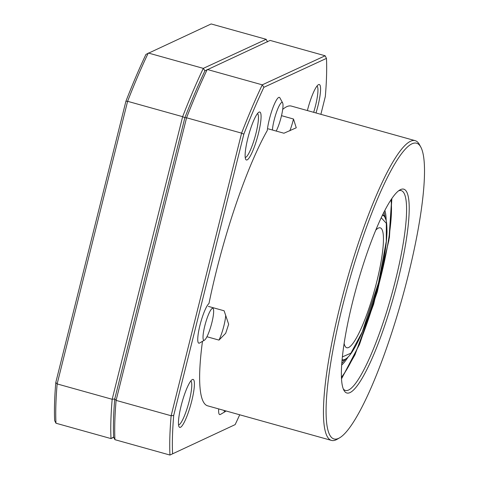 <?xml version="1.0" encoding="UTF-8"?>
<svg xmlns="http://www.w3.org/2000/svg" width="479" height="479" viewBox="0 0 479 479"><rect width="100%" height="100%" fill="white"/><g stroke="black" fill="none" stroke-linecap="round" stroke-linejoin="round"><path stroke-width="0.72" d="M204.479 340.15A16.597 3.006 -74.4 0 1 204.79 325.924A16.597 3.006 -74.4 0 1 213.251 308.721A16.597 3.006 -74.4 0 1 211.874 322.648A16.597 3.006 -74.4 0 1 204.479 340.15L199.587 343.018A20.747 3.76 -74.4 0 1 198.821 343.174A20.747 3.76 -74.4 0 1 199.971 325.235A20.747 3.76 -74.4 0 1 208.976 303.524A155.609 28.195 105.6 0 1 216.298 271.312A155.609 28.195 105.6 0 1 267.282 130.48A20.747 3.76 -74.4 0 1 269.33 119.379A20.747 3.76 -74.4 0 1 279.341 97.351A20.747 3.76 -74.4 0 1 279.91 97.878L282.61 102.865A16.597 3.006 -74.4 0 1 281.233 116.792A16.597 3.006 -74.4 0 1 276.203 131.066M341.431 377.224A99.59 18.046 105.6 0 0 376.949 291.543A99.59 18.046 105.6 0 0 390.954 199.857M384.841 210.425A82.993 15.035 -74.4 0 1 386.17 220.753M348.161 356.873A82.993 15.035 -74.4 0 1 341.677 365.022M375.758 230.154A62.246 11.274 -74.4 0 1 380.242 227.836A62.246 11.274 -74.4 0 1 376.787 281.646A62.246 11.274 -74.4 0 1 346.76 347.736A62.246 11.274 -74.4 0 1 344.126 343.437M226.022 410.964A16.597 3.006 -74.4 0 1 225.346 411.551L220.454 414.419A20.747 3.76 -74.4 0 1 219.693 414.575A20.747 3.76 -74.4 0 1 218.693 408.916M225.346 411.551A16.597 3.006 -74.4 0 1 224.01 410.401M55.792 382.499A240.674 43.607 105.6 0 0 54.654 420.616L55.971 423.226A242.751 43.984 -74.4 0 1 57.145 383.924L55.792 382.499L125.917 101.237A240.674 43.607 105.6 0 1 145.963 54.378L211.155 23.95L266.186 39.314L203.306 68.371L148.274 53.007A242.751 43.984 -74.4 0 0 127.612 101.314L125.917 101.237M57.145 383.924L127.612 101.314L182.637 116.678A242.751 43.984 -74.4 0 1 203.306 68.371L204.922 70.844A240.674 43.607 105.6 0 0 184.876 117.696A240.674 43.607 -74.4 0 1 204.922 70.844L270.114 40.41L325.145 55.774L262.264 84.837L207.233 69.467A242.751 43.984 -74.4 0 0 186.565 117.774L184.876 117.696L182.637 116.678L112.176 399.288L57.145 383.924M113.733 437.321L110.996 438.59L55.971 423.226M239.71 414.784A240.674 43.607 -74.4 0 1 235.147 424.622L169.955 455.05L114.93 439.686L113.613 437.076L110.996 438.59A242.751 43.984 -74.4 0 1 112.176 399.288L114.75 398.959L184.876 117.696L114.75 398.959A240.674 43.607 105.6 0 0 113.613 437.076A240.674 43.607 -74.4 0 1 114.75 398.959L116.104 400.384L186.565 117.774L241.596 133.138A242.751 43.984 -74.4 0 1 262.264 84.837L263.881 87.304L326.462 58.384A240.674 43.607 -74.4 0 1 325.325 96.501L320.876 114.325M267.504 41.924L266.186 39.314M272.419 130.013A16.597 3.006 -74.4 0 1 274.15 120.067A16.597 3.006 -74.4 0 1 282.61 102.865M225.723 315.29A17.633 3.197 -74.4 0 1 223.891 325.84A17.633 3.197 -74.4 0 1 218.993 340.102L206.94 336.737M281.508 115.667L293.483 119.014L296.256 127.791L283.945 133.228L268.222 128.839M293.483 119.014A17.633 3.197 -74.4 0 1 293.25 119.984A17.633 3.197 -74.4 0 1 289.813 130.863M190.81 380.979A22.824 4.137 -74.4 0 1 189.337 400.618A22.824 4.137 -74.4 0 1 178.553 424.879M257.48 113.565A22.824 4.137 -74.4 0 1 256.008 133.204A22.824 4.137 -74.4 0 1 245.224 157.465M316.978 86.07A22.824 4.137 -74.4 0 1 315.511 105.709A22.824 4.137 -74.4 0 1 313.667 112.314M339.647 437.806L337.198 439.237A155.609 28.195 -74.4 0 1 331.48 440.411A155.609 28.195 -74.4 0 1 340.114 305.883A155.609 28.195 -74.4 0 1 415.173 140.658A155.609 28.195 -74.4 0 1 419.46 144.616L420.813 147.113A153.531 27.818 -74.4 0 1 408.066 275.934A153.531 27.818 -74.4 0 1 339.647 437.806A153.531 27.818 -74.4 0 1 342.521 306.225A153.531 27.818 -74.4 0 1 420.813 147.113M415.173 140.658L291.364 106.087A155.609 28.195 105.6 0 0 282.694 109.416M181.116 405.869A24.896 4.509 105.6 0 0 179.05 426.759A24.896 4.509 105.6 0 0 191.744 400.959A24.896 4.509 105.6 0 0 192.211 379.619A24.896 4.509 105.6 0 0 181.116 405.869M247.787 138.461A24.896 4.509 105.6 0 0 245.721 159.351A24.896 4.509 105.6 0 0 258.415 133.545A24.896 4.509 105.6 0 0 258.882 112.212A24.896 4.509 105.6 0 0 247.787 138.461M315.996 112.966A24.896 4.509 105.6 0 0 317.918 106.051A24.896 4.509 105.6 0 0 318.385 84.717A24.896 4.509 105.6 0 0 307.386 110.559M352.706 301.519A105.811 19.172 105.6 0 0 343.922 390.301A105.811 19.172 105.6 0 0 397.881 280.646A105.811 19.172 105.6 0 0 399.863 189.959A105.811 19.172 105.6 0 0 352.706 301.519M343.287 388.912A103.739 18.795 105.6 0 0 345.431 390.451A103.739 18.795 105.6 0 0 395.474 280.299A103.739 18.795 105.6 0 0 401.228 190.612A103.739 18.795 105.6 0 0 398.6 190.822M114.93 439.686A242.751 43.984 -74.4 0 1 116.104 400.384L171.135 415.748L241.596 133.138L243.835 134.162A240.674 43.607 -74.4 0 1 263.881 87.304M208.395 306.398L224.118 310.787L228.663 324.253L225.681 333.294L218.993 340.102M235.147 424.622L169.955 455.05A242.751 43.984 -74.4 0 1 171.135 415.748L173.709 415.419L243.835 134.162M202.479 341.317A155.609 28.195 105.6 0 0 207.67 405.839L331.48 440.411M172.572 453.541A240.674 43.607 -74.4 0 1 173.709 415.419M326.462 58.384L325.145 55.774M341.796 363.327L346.018 358.723M391.702 198.743L388.87 240.434L373.638 304.231L354.951 354.825L341.497 378.56M385.296 218.095L384.068 211.928M342 360.741L344.156 359.855A75.916 13.753 -74.4 0 1 342.024 360.519M382.398 215.293A74.946 13.58 -74.4 0 1 384.918 217.286C386.002 220.609 386.793 218.933 387.008 231.752C386.607 245.026 383.805 261.995 378.596 282.646C369.237 319.535 354.364 354.735 345.293 359.184A74.946 13.58 -74.4 0 1 342.108 359.585M381.23 217.735L386.325 223.304L386.284 241.41L378.53 282.694L362.31 331.833L350.921 353.173L342.371 356.891M382.805 214.448A75.916 13.753 -74.4 0 1 384.284 216.119L384.918 217.286M213.251 308.721L212.634 307.584M341.509 378.847L359.507 344.425L377.344 291.657L389.427 237.279L391.864 198.51M382.907 214.251L384.284 216.119M345.293 359.184L344.156 359.855"/></g></svg>
